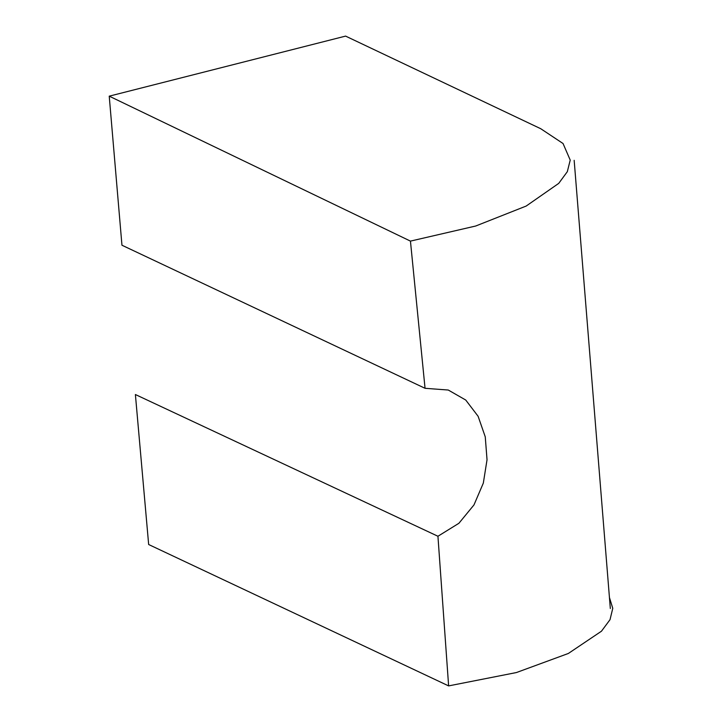 <?xml version="1.0" encoding="UTF-8"?>
<svg xmlns="http://www.w3.org/2000/svg" width="722" height="722" viewBox="0 0 722 722"><rect width="100%" height="100%" fill="white"/><g stroke="black" fill="none" stroke-linecap="round" stroke-linejoin="round"><path stroke-width="1.08" d="M425.05 388.301L410.448 241.112L109.23 96.161L121.955 245.227L425.05 388.301L448.272 390.033L465.744 400.042L478.117 416.296L485.256 436.846L487.034 459.761L483.325 483.099L473.984 504.913L458.903 523.279L437.938 536.256L448.624 685.9L148.66 544.514L135.393 394.528L437.938 536.256M609.503 597.726L612.77 608.321L610.018 619.684L601.462 631.208L568.358 653.464L516.429 672.543L448.624 685.9M410.448 241.112L475.681 226.022L526.167 206.059L558.738 183.37L567.321 171.674L570.227 160.103L563.043 143.516L540.76 128.733L345.585 36.1L109.23 96.161M610.325 608.511L574.161 160.329"/></g></svg>

